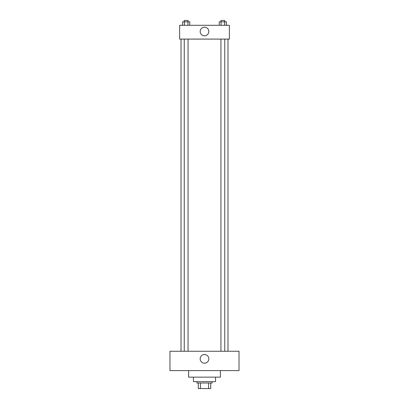 <?xml version="1.0" encoding="UTF-8"?>
<svg xmlns="http://www.w3.org/2000/svg" width="409" height="409" viewBox="0 0 409 409"><rect width="100%" height="100%" fill="white"/><g stroke="black" fill="none" stroke-linecap="round" stroke-linejoin="round"><path stroke-width="0.61" d="M208.554 383.023L208.554 388.55L198.283 388.55L198.283 383.023M208.554 388.55L210.717 388.55L210.717 383.023L210.717 388.55M212.097 381.643L212.097 383.023L196.903 383.023L196.903 381.643M200.446 383.023L200.446 388.55M215.548 377.154L215.548 381.643L193.452 381.643L193.452 377.154M220.385 370.595L220.385 377.154L188.615 377.154L188.615 370.595M239.03 370.595L169.97 370.595L169.97 351.254L239.03 351.254L239.03 370.595M204.5 354.537A4.315 4.315 0 0 1 208.237 361.014A4.315 4.315 0 0 1 200.763 361.014A4.315 4.315 0 0 1 204.5 354.537M227.982 39.095L227.982 351.254M220.937 351.254L220.937 39.095M188.063 39.095L188.063 351.254M229.362 39.095L179.638 39.095L179.638 25.286L229.362 25.286L229.362 39.095M208.815 31.498A4.315 4.315 0 0 1 202.343 35.24A4.315 4.315 0 0 1 202.343 27.761A4.315 4.315 0 0 1 208.815 31.498M226.433 25.286L226.433 21.83L219.255 21.83L219.255 25.286M224.638 21.83L224.638 25.286M221.049 21.83L221.049 25.286M220.937 21.83L220.937 20.45L224.751 20.45L224.751 21.83M189.745 25.286L189.745 21.83L182.567 21.83L182.567 25.286M187.951 21.83L187.951 25.286M184.362 21.83L184.362 25.286M184.249 21.83L184.249 20.45L188.063 20.45L188.063 21.83M181.018 39.095L181.018 351.254M224.751 351.254L224.751 39.095M184.249 39.095L184.249 351.254"/></g></svg>
